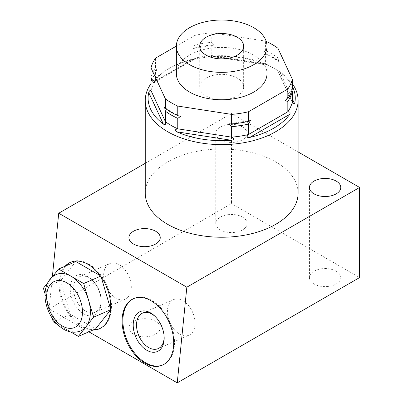 <?xml version="1.0" encoding="UTF-8"?>
<svg xmlns="http://www.w3.org/2000/svg" width="403" height="403" viewBox="0 0 403 403"><rect width="100%" height="100%" fill="white"/><g stroke="black" fill="none" stroke-linecap="round" stroke-linejoin="round"><path stroke-width="0.3" stroke-dasharray="2.02 1.51" d="M155.276 316.587A19.399 12.483 66.5 0 1 155.76 317.04A19.399 12.483 66.5 0 1 164.152 336.314A19.399 12.483 66.5 0 1 164.157 336.979M188.992 335.19A19.399 12.483 66.5 0 0 194.679 318.975A19.399 12.483 66.5 0 0 182.917 300.719A19.399 12.483 -113.5 0 0 173.502 299.62A19.399 12.483 -113.5 0 0 167.814 315.836A19.399 12.483 -113.5 0 0 179.577 334.092A19.399 12.483 66.5 0 0 188.992 335.19L158.087 348.655M162.772 364.967A36.235 23.314 -113.5 0 0 163.165 364.806A36.235 23.314 -113.5 0 0 174.318 346.379A36.235 23.314 -113.5 0 0 162.152 309.348A36.235 23.314 -113.5 0 0 134.224 298.361A36.235 23.314 -113.5 0 0 133.836 298.537M56.213 274.549A30.724 19.767 -113.5 0 0 50.995 278.639L52.345 276.937L49.146 308.884L88.872 331.82M65.11 266.207A36.235 23.314 -113.5 0 0 59.301 280.765A36.235 23.314 -113.5 0 0 92.917 330.057M49.146 308.884L231.493 203.606L231.493 113.485L145.251 163.275M231.493 203.606L359.602 277.571M242.525 217.126A15.662 9.042 180 0 1 247.115 223.519A15.662 9.042 180 0 1 237.448 231.876A15.662 9.042 180 0 1 220.376 229.917A15.662 9.042 180 0 1 215.786 223.519A15.662 9.042 180 0 1 225.458 215.167A15.662 9.042 180 0 1 242.525 217.126M336.188 271.199A15.662 9.042 180 0 1 340.777 277.596A15.662 9.042 180 0 1 331.105 285.949A15.662 9.042 180 0 1 314.038 283.989A15.662 9.042 180 0 1 309.449 277.596A15.662 9.042 180 0 1 319.116 269.239A15.662 9.042 180 0 1 336.188 271.199M155.649 321.357A15.662 9.042 180 0 1 160.238 327.755A15.662 9.042 180 0 1 150.571 336.107A15.662 9.042 180 0 1 133.499 334.147A15.662 9.042 180 0 1 128.91 327.755A15.662 9.042 180 0 1 138.582 319.398A15.662 9.042 180 0 1 155.649 321.357M231.493 113.485L298.104 151.941M298.104 193.118A76.429 44.123 0 0 0 275.717 161.915A76.429 44.123 0 0 0 192.433 152.349A76.429 44.123 0 0 0 145.251 193.118M242.525 127.005A15.662 9.042 180 0 1 247.115 133.398A15.662 9.042 180 0 1 237.448 141.755A15.662 9.042 180 0 1 220.376 139.791A15.662 9.042 180 0 1 215.786 133.398A15.662 9.042 180 0 1 225.458 125.041A15.662 9.042 180 0 1 242.525 127.005M292.341 83.683A76.429 44.123 0 0 0 275.723 69.291A76.429 44.123 0 0 0 275.717 69.291A76.429 44.123 0 0 0 167.633 69.291L167.633 69.291A76.429 44.123 0 0 0 151.009 83.683M292.341 86.323A73.583 42.486 0 0 0 279.964 72.238L277.929 71.004A71.356 41.197 0 0 0 272.136 67.22A71.356 41.197 0 0 0 265.577 63.87C268.469 65.301 268.806 65.518 266.59 64.515A73.583 42.486 0 0 0 211.928 56.057L209.706 56.153L211.782 55.549A71.356 41.197 0 0 0 194.911 58.158C196.931 57.956 196.508 58.198 193.657 58.888A73.583 42.486 0 0 0 169.643 68.127L167.633 69.291L169.643 68.127A73.583 42.486 0 0 0 153.639 81.99L153.352 82.907L155.533 80.897L155.533 70.429L158.303 68.162L155.533 67.694L155.533 58.138M151.009 90.635A71.356 41.197 180 0 1 155.533 80.897L194.911 58.158L196.17 58.188L153.352 82.907M209.706 56.153L268.131 65.19L266.59 64.515L211.928 56.057M292.89 103.561L277.642 70.711L277.929 71.004L277.929 60.531L278.836 61.986L277.929 57.8A71.356 41.197 0 0 0 265.577 50.672L262.731 52.627L265.577 53.403A71.356 41.197 180 0 1 277.929 60.531M194.911 44.96L192.977 48.521L194.911 47.69A71.356 41.197 180 0 1 211.782 45.081L214.28 45.217L211.782 42.35A71.356 41.197 0 0 0 194.911 44.96L194.911 35.399L176.358 46.113M194.911 58.158L194.911 47.69M292.341 88.862L291.157 87.516L291.888 90.499M155.533 67.694A71.356 41.197 0 0 0 151.009 77.436M155.533 70.429A71.356 41.197 0 0 0 151.468 78.53M266.237 41.413A71.356 41.197 0 0 0 265.577 41.111L211.782 32.789A71.356 41.197 0 0 0 194.911 35.399M176.358 73.588A45.322 26.165 180 0 1 189.632 55.085A45.322 26.165 180 0 1 239.019 49.418A45.322 26.165 180 0 1 266.998 73.588M265.577 50.672L265.577 41.111M277.929 57.8L277.929 48.244M211.782 42.35L211.782 32.789M211.782 45.081L211.782 55.549L265.577 63.87L265.577 53.403M243.644 87.048A21.964 12.679 180 0 0 237.211 78.081A21.964 12.679 0 0 0 213.273 75.331A21.964 12.679 0 0 0 199.712 87.048A21.964 12.679 0 0 0 206.145 96.015A21.964 12.679 180 0 0 230.083 98.765A21.964 12.679 180 0 0 243.644 87.048L243.644 46.189M99.783 328.601A36.235 23.314 -113.5 0 0 100.176 328.44A36.235 23.314 -113.5 0 0 111.329 310.008A36.235 23.314 -113.5 0 0 99.163 272.977A36.235 23.314 -113.5 0 0 71.235 261.995A36.235 23.314 -113.5 0 0 70.847 262.172M65.891 265.864A36.235 23.314 -113.5 0 0 60.082 280.423A36.235 23.314 -113.5 0 0 93.703 329.714M75.809 261.547L60.616 280.735L70.515 314.405L95.602 328.888M110.583 309.967L110.644 309.192M101.188 277.022L100.896 276.03L100.186 275.622M45.02 293.762L48.345 305.071A30.724 19.767 -113.5 0 1 50.995 278.639L47.745 282.74M60.616 280.735L43.398 288.236M56.929 324.002L65.835 329.145A30.724 19.767 -113.5 0 1 48.345 305.071L52.178 318.118M80.756 330.888A30.724 19.767 66.5 0 1 65.835 329.145L70.585 331.891M100.896 276.03L100.584 276.166M70.515 314.405L53.292 321.906M87.577 276.518A21.742 13.989 -113.5 0 0 70.334 286.342A21.742 13.989 -113.5 0 0 83.834 313.917A21.742 13.989 -113.5 0 0 101.188 301.323A21.742 13.989 -113.5 0 0 91.778 279.722A21.742 13.989 -113.5 0 0 87.577 276.518M101.163 299.948A19.399 12.483 66.5 0 0 92.771 280.674A19.399 12.483 66.5 0 0 89.023 277.813A19.399 12.483 -113.5 0 0 79.603 276.715A19.399 12.483 -113.5 0 0 73.915 292.936A19.399 12.483 -113.5 0 0 85.678 311.187A19.399 12.483 66.5 0 0 95.098 312.285A19.399 12.483 66.5 0 0 101.163 299.948L101.188 301.323M109.727 263.592A19.399 12.483 -113.5 0 1 119.147 264.69A19.399 12.483 66.5 0 1 130.91 282.946A19.399 12.483 66.5 0 1 125.222 299.167A19.399 12.483 66.5 0 1 115.802 298.069A19.399 12.483 -113.5 0 1 104.039 279.813A19.399 12.483 -113.5 0 1 109.727 263.592L79.603 276.715M153.639 81.99L193.657 58.888M277.929 71.004L292.341 102.06M279.964 72.238L292.341 98.906M155.76 317.04L154.767 316.088M164.152 336.314L164.177 337.689M173.502 299.62L142.591 313.081M134.224 298.361L133.443 298.704M272.136 67.22L275.723 69.291M250.379 120.502L229.075 123.812M291.157 87.516C290.528 92.116 288.498 96.569 285.052 100.866M278.836 61.986C274.393 58.37 269.023 55.251 262.731 52.627M192.977 48.521L214.28 45.217M180.625 116.402C174.333 113.777 168.963 110.654 164.52 107.037M152.198 81.512C152.823 76.908 154.858 72.459 158.303 68.162M199.712 87.048L199.712 46.189M247.115 133.398L247.115 223.519M215.786 133.398L215.786 223.519M340.777 187.471L340.777 277.596M309.449 187.471L309.449 277.596M160.238 237.629L160.238 327.755M128.91 237.629L128.91 327.755M71.235 261.995L70.454 262.338M100.176 328.44L99.395 328.777M163.165 364.806L162.384 365.143M92.771 280.674L91.778 279.722M125.222 299.167L95.098 312.285"/><path stroke-width="0.6" d="M146.823 350.283A21.742 13.989 -113.5 0 0 164.177 337.689A21.742 13.989 -113.5 0 0 154.767 316.088A21.742 13.989 -113.5 0 0 150.566 312.884A21.742 13.989 -113.5 0 0 133.322 322.707A21.742 13.989 -113.5 0 0 146.823 350.283M164.157 336.979A19.399 12.483 66.5 0 1 158.087 348.655A19.399 12.483 66.5 0 1 148.667 347.552A19.399 12.483 -113.5 0 1 136.904 329.301A19.399 12.483 -113.5 0 1 142.591 313.081A19.399 12.483 -113.5 0 1 152.012 314.179A19.399 12.483 66.5 0 1 155.276 316.587M133.836 298.537A36.235 23.314 -113.5 0 0 123.071 316.788A36.235 23.314 -113.5 0 0 135.035 353.577A36.235 23.314 -113.5 0 0 162.772 364.967M173.532 346.716A36.235 23.314 -113.5 0 0 161.371 309.685A36.235 23.314 -113.5 0 0 133.443 298.704A36.235 23.314 -113.5 0 0 122.29 317.131A36.235 23.314 -113.5 0 0 134.456 354.161A36.235 23.314 -113.5 0 0 162.384 365.143A36.235 23.314 -113.5 0 0 173.532 346.716M145.251 163.275L58.727 213.232L52.345 276.932L58.586 269.048L75.809 261.547L100.186 275.622M58.727 213.232L186.836 287.193L177.255 382.85L359.602 277.571L359.602 187.45L186.836 287.193M88.872 331.82L177.255 382.85M92.917 330.057A36.235 23.314 -113.5 0 0 99.395 328.777A36.235 23.314 -113.5 0 0 110.543 310.35A36.235 23.314 -113.5 0 0 98.382 273.32A36.235 23.314 -113.5 0 0 70.454 262.338A36.235 23.314 -113.5 0 0 65.11 266.207M298.104 151.941L359.602 187.45M151.009 83.683A76.429 44.123 0 0 0 145.251 100.488L145.251 193.118A76.429 44.123 0 0 0 167.633 224.315A76.429 44.123 0 0 0 250.923 233.881A76.429 44.123 0 0 0 298.104 193.118L298.104 100.488A76.429 44.123 0 0 0 292.341 83.683M336.188 181.078A15.662 9.042 180 0 1 340.777 187.471A15.662 9.042 180 0 1 331.105 195.828A15.662 9.042 180 0 1 314.038 193.868A15.662 9.042 180 0 1 309.449 187.471A15.662 9.042 180 0 1 319.116 179.118A15.662 9.042 180 0 1 336.188 181.078M155.649 231.236A15.662 9.042 180 0 1 160.238 237.629A15.662 9.042 180 0 1 150.571 245.986A15.662 9.042 180 0 1 133.499 244.027A15.662 9.042 180 0 1 128.91 237.629A15.662 9.042 180 0 1 138.582 229.277A15.662 9.042 180 0 1 155.649 231.236M145.251 100.488A76.429 44.123 0 0 0 167.633 131.69A76.429 44.123 0 0 0 275.717 131.69A76.429 44.123 0 0 0 298.104 100.488M291.888 90.499L292.341 91.592A71.356 41.197 180 0 1 287.823 101.329L287.823 111.802L248.439 134.537C246.424 136.839 246.848 137.811 249.699 137.453A73.583 42.486 0 0 0 273.708 128.209A73.583 42.486 0 0 0 289.717 114.346C290.603 112.538 289.974 111.691 287.823 111.802A71.356 41.197 0 0 0 292.341 102.06L292.89 103.561L294.613 103.798A73.583 42.486 0 0 0 292.341 86.323M248.439 124.069L248.439 134.537A71.356 41.197 180 0 1 231.574 137.146L231.574 126.678A71.356 41.197 0 0 0 248.439 124.069L250.379 120.502L248.439 121.338L248.439 111.777A71.356 41.197 0 0 1 231.574 114.387L231.574 123.948A71.356 41.197 0 0 0 248.439 121.338M231.428 140.279C234.294 139.74 234.339 138.697 231.574 137.146L177.773 128.824C174.887 129.494 174.549 130.491 176.766 131.821A73.583 42.486 0 0 0 231.428 140.279L176.766 131.821M177.773 118.356L177.773 128.824A71.356 41.197 180 0 1 165.426 121.696L165.426 111.223L164.52 107.037L165.426 108.493A71.356 41.197 0 0 0 177.773 115.626L180.625 116.402L177.773 118.356A71.356 41.197 180 0 1 165.426 111.223M163.386 124.099C165.396 125.187 166.076 124.386 165.426 121.696L151.009 90.635C150.062 90.146 149.306 90.781 148.742 92.539A73.583 42.486 0 0 0 163.386 124.099L148.742 92.539M176.358 46.113L155.533 58.138A71.356 41.197 0 0 0 151.009 67.875L151.009 77.436L152.198 81.512L151.009 80.167A71.356 41.197 0 0 1 151.468 78.53M231.574 126.678L229.075 123.812L231.574 123.948M287.823 101.329L285.052 100.866L287.823 98.599A71.356 41.197 0 0 0 292.341 88.862L292.341 79.3A71.356 41.197 0 0 1 287.823 89.043L248.439 111.777M177.773 115.626L177.773 106.065L231.574 114.387M165.426 108.493L165.426 98.937A71.356 41.197 0 0 0 177.773 106.065M151.009 90.635L151.009 80.167M165.426 98.937L151.009 67.875M292.341 79.3L277.929 48.244A71.356 41.197 0 0 0 266.237 41.413M253.724 92.091A45.322 26.165 180 0 1 204.336 97.763A45.322 26.165 180 0 1 176.358 73.588L176.358 46.189A45.322 26.165 180 0 1 189.632 27.686A45.322 26.165 0 0 1 239.019 22.014A45.322 26.165 0 0 1 266.998 46.189L266.998 73.588A45.322 26.165 180 0 1 253.724 92.091M287.823 98.599L287.823 89.043M292.341 102.06L292.341 91.592M266.998 46.189A45.322 26.165 0 0 1 253.724 64.692A45.322 26.165 180 0 1 204.336 70.364A45.322 26.165 180 0 1 176.358 46.189M237.211 37.222A21.964 12.679 0 0 0 213.273 34.472A21.964 12.679 0 0 0 199.712 46.189A21.964 12.679 0 0 0 206.145 55.156A21.964 12.679 0 0 0 230.083 57.906A21.964 12.679 0 0 0 243.644 46.189A21.964 12.679 0 0 0 237.211 37.222M70.847 262.172A36.235 23.314 -113.5 0 0 65.891 265.864M93.703 329.714A36.235 23.314 -113.5 0 0 99.783 328.601M70.585 331.891L78.378 336.389L95.602 328.888L110.583 309.967M110.644 309.192L101.188 277.022M47.745 282.74L43.398 288.236L45.02 293.762M78.378 336.389L93.572 317.201L83.678 283.531L58.586 269.048M71.135 276.287A30.724 19.767 -113.5 0 0 56.213 274.549C50.073 277.45 47.468 282.538 46.421 285.883C44.874 290.628 44.582 295.817 45.544 301.444C48.017 313.831 54.017 323.075 63.528 329.18C69.205 332.525 74.948 333.095 80.756 330.888A30.724 19.767 66.5 0 0 85.975 326.798A30.724 19.767 66.5 0 0 88.625 300.366A30.724 19.767 66.5 0 0 71.135 276.287M52.178 318.118L53.292 321.906L56.929 324.002M100.584 276.166L83.678 283.531M110.598 309.786L93.572 317.201M292.341 98.906L294.613 103.798M289.717 114.346L249.699 137.453M66.742 282.785A25.152 16.18 -113.5 0 0 46.788 294.155A25.152 16.18 -113.5 0 0 62.405 326.057A25.152 16.18 -113.5 0 0 82.358 314.688A25.152 16.18 -113.5 0 0 66.742 282.785"/></g></svg>
